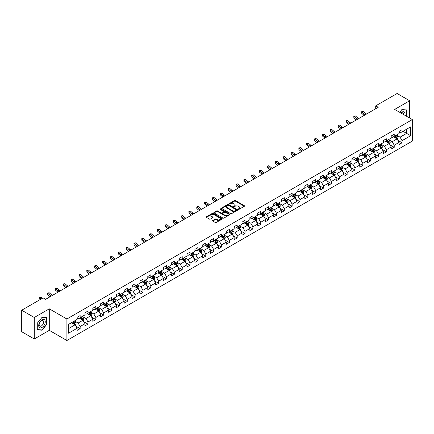 <?xml version="1.0" encoding="UTF-8"?>
<svg xmlns="http://www.w3.org/2000/svg" width="434" height="434" viewBox="0 0 434 434"><rect width="100%" height="100%" fill="white"/><g stroke="black" fill="none" stroke-linecap="round" stroke-linejoin="round"><path stroke-width="0.65" d="M238.407 209.307A0.488 0.282 0 0 0 239.096 209.307L244.347 206.275A0.7 0.401 0 0 0 244.554 205.993A0.7 0.401 0 0 0 244.347 205.705L235.456 200.573A0.7 0.401 0 0 0 234.468 200.573L229.217 203.6A0.488 0.282 0 0 0 229.906 204.002L230.59 203.611A2.235 1.291 0 0 1 233.752 203.611L234.49 204.04A2.235 1.291 0 0 1 235.147 204.951A2.235 1.291 0 0 1 234.49 205.862L233.812 206.253A0.488 0.282 0 0 0 234.501 206.655L235.185 206.264A2.235 1.291 0 0 1 238.347 206.264L239.085 206.692A2.235 1.291 0 0 1 239.742 207.604A2.235 1.291 0 0 1 239.085 208.515L238.407 208.906A0.488 0.282 0 0 0 238.407 209.307L238.407 208.906M212.774 220.483A0.7 0.401 0 0 0 212.573 220.765A0.7 0.401 0 0 0 212.774 221.052L215.269 222.496A0.7 0.401 0 0 0 216.262 222.496L222.089 219.127A0.7 0.401 0 0 0 222.295 218.839A0.7 0.401 0 0 0 222.089 218.557L213.197 213.419A0.7 0.401 0 0 0 212.21 213.419L206.378 216.788A0.7 0.401 0 0 0 206.172 217.071A0.7 0.401 0 0 0 206.378 217.358L209.394 219.099A0.7 0.401 0 0 0 210.381 219.099L212.877 217.656A0.7 0.401 0 0 0 213.078 217.374A0.7 0.401 0 0 0 212.877 217.087L211.38 216.224A1.872 1.08 0 0 1 210.832 215.459A1.872 1.08 0 0 1 211.987 214.467A1.872 1.08 0 0 1 214.022 214.7L219.881 218.08A1.872 1.08 0 0 1 220.429 218.839A1.872 1.08 0 0 1 219.273 219.837A1.872 1.08 0 0 1 217.233 219.604L216.262 219.04A0.7 0.401 0 0 0 215.269 219.04L212.774 220.483L212.774 221.052M49.286 308.829L34.286 317.493L21.7 310.229L21.7 331.733L34.286 338.997L49.286 330.339L66.901 340.506L66.901 319.001L49.286 308.829L49.286 330.339M409.685 118.075L409.685 100.759L394.685 109.417L412.3 119.589L66.901 319.001M409.685 100.759L397.099 93.494L375.708 105.842L375.708 108.75M21.7 310.229L43.091 297.876L45.608 299.33L378.226 107.296L375.708 105.842M230.638 213.62A0.7 0.401 0 0 0 231.626 213.62L237.458 210.257A0.7 0.401 0 0 0 237.658 209.969A0.7 0.401 0 0 0 237.458 209.687L228.561 204.55A0.7 0.401 0 0 0 227.573 204.55L221.741 207.919A0.7 0.401 0 0 0 221.541 208.201A0.7 0.401 0 0 0 221.741 208.488L230.638 213.62M220.233 209.41A0.488 0.282 0 0 1 220.732 209.481L229.765 214.694L223.944 218.058A0.7 0.401 0 0 1 222.957 218.058L214.06 212.92L216.555 211.494L216.555 210.913L214.06 212.351A0.7 0.401 0 0 0 213.859 212.638A0.7 0.401 0 0 0 214.06 212.92L214.06 212.351M216.555 211.494A0.7 0.401 0 0 1 217.542 211.494L217.542 210.913A0.7 0.401 0 0 0 216.555 210.913M217.542 210.913L221.15 212.996A0.7 0.401 0 0 0 222.137 212.996L223.792 212.036A0.7 0.401 0 0 0 223.998 211.754A0.7 0.401 0 0 0 223.792 211.466L220.038 209.302A0.488 0.282 0 0 1 220.732 208.9L229.77 214.119A0.7 0.401 0 0 1 229.977 214.407A0.7 0.401 0 0 1 229.77 214.689L229.77 214.119M66.901 340.506L412.3 141.093L412.3 119.589M75.934 326.227L80.138 328.652L80.138 326.531L84.972 323.742L84.972 325.863L87.993 324.117L87.993 321.995L92.822 319.207L92.822 321.328L95.843 319.587L95.843 317.46L100.677 314.672L100.677 316.793L103.693 315.051L103.693 312.93L108.527 310.142L108.527 312.263L111.549 310.516L111.549 308.395L116.383 305.607L116.383 307.728L119.399 305.986L119.399 303.865L124.233 301.071L124.233 303.192L127.254 301.451L127.254 299.33L132.082 296.541L132.082 298.663L135.104 296.916L135.104 294.794L139.938 292.006L139.938 294.127L142.96 292.386L142.96 290.265L147.788 287.471L147.788 289.592L150.81 287.851L150.81 285.729L155.643 282.941L155.643 285.062L158.66 283.315L158.66 281.194L163.493 278.406L163.493 280.527L166.515 278.785L166.515 276.664L171.349 273.87L171.349 275.991L174.365 274.25L174.365 272.129L179.199 269.34L179.199 271.462L182.22 269.715L182.22 267.594L187.049 264.805L187.049 266.926L190.07 265.185L190.07 263.064L194.904 260.27L194.904 262.391L197.926 260.65L197.926 258.528L202.754 255.74L202.754 257.861L205.776 256.114L205.776 253.993L210.609 251.205L210.609 253.326L213.626 251.584L213.626 249.463L218.459 246.669L218.459 248.791L221.481 247.049L221.481 244.928L226.309 242.139L226.309 244.261L229.331 242.514L229.331 240.393L234.165 237.604L234.165 239.725L237.186 237.984L237.186 235.863L242.015 233.069L242.015 235.19L245.036 233.449L245.036 231.327L249.87 228.539L249.87 230.66L252.886 228.913L252.886 226.792L257.72 224.004L257.72 226.125L260.742 224.383L260.742 222.262L265.575 219.468L265.575 221.59L268.592 219.848L268.592 217.727L273.425 214.938L273.425 217.06L276.447 215.313L276.447 213.192L281.275 210.403L281.275 212.524L284.297 210.783L284.297 208.662L289.131 205.868L289.131 207.989L292.153 206.248L292.153 204.126L296.981 201.338L296.981 203.459L300.002 201.712L300.002 199.591L304.836 196.803L304.836 198.924L307.852 197.182L307.852 195.061L312.686 192.267L312.686 194.389L315.708 192.647L315.708 190.526L320.542 187.738L320.542 189.859L323.558 188.112L323.558 185.991L328.392 183.202L328.392 185.323L331.413 183.582L331.413 181.461L336.241 178.667L336.241 180.788L339.263 179.047L339.263 176.926L344.097 174.137L344.097 176.258L347.119 174.511L347.119 172.39L351.947 169.602L351.947 171.723L354.969 169.982L354.969 167.86L359.802 165.066L359.802 167.188L362.819 165.446L362.819 163.325L367.652 160.537L367.652 162.658L370.674 160.911L370.674 158.79L375.508 156.001L375.508 158.122L378.524 156.381L378.524 154.26L383.358 151.466L383.358 153.587L386.379 151.846L386.379 149.725L391.208 146.936L391.208 149.057L394.229 147.31L394.229 145.189L399.063 142.401L399.063 144.522L402.079 142.781L402.079 140.659L410.64 135.717L410.64 126.885L406.615 129.207L406.615 133.39L410.64 135.717M80.138 328.652L77.116 330.393L77.116 328.272L68.561 333.214L68.561 324.377L77.116 319.44L77.116 317.319L80.138 315.572L80.138 317.693L84.972 314.905L84.972 312.784L87.993 311.042L87.993 313.164L92.822 310.37L92.822 308.249L95.843 306.507L95.843 308.628L100.677 305.84L100.677 303.719L103.693 301.972L103.693 304.093L108.527 301.304L108.527 299.183L111.549 297.442L111.549 299.563L116.383 296.769L116.383 294.648L119.399 292.907L119.399 295.028L124.233 292.239L124.233 290.118L127.254 288.371L127.254 290.492L132.082 287.704L132.082 285.583L135.104 283.841L135.104 285.963L139.938 283.169L139.938 281.048L142.96 279.306L142.96 281.427L147.788 278.639L147.788 276.518L150.81 274.771L150.81 276.892L155.643 274.104L155.643 271.982L158.66 270.241L158.66 272.362L163.493 269.568L163.493 267.447L166.515 265.706L166.515 267.827L171.349 265.038L171.349 262.917L174.365 261.17L174.365 263.292L179.199 260.503L179.199 258.382L182.22 256.64L182.22 258.762L187.049 255.968L187.049 253.847L190.07 252.105L190.07 254.226L194.904 251.438L194.904 249.317L197.926 247.57L197.926 249.691L202.754 246.903L202.754 244.781L205.776 243.04L205.776 245.161L210.609 242.367L210.609 240.246L213.626 238.505L213.626 240.626L218.459 237.837L218.459 235.716L221.481 233.969L221.481 236.091L226.309 233.302L226.309 231.181L229.331 229.44L229.331 231.561L234.165 228.767L234.165 226.646L237.186 224.904L237.186 227.025L242.015 224.237L242.015 222.116L245.036 220.369L245.036 222.49L249.87 219.702L249.87 217.58L252.886 215.839L252.886 217.96L257.72 215.172L257.72 213.045L260.742 211.304L260.742 213.425L265.575 210.636L265.575 208.515L268.592 206.768L268.592 208.89L273.425 206.101L273.425 203.98L276.447 202.239L276.447 204.36L281.275 201.571L281.275 199.445L284.297 197.703L284.297 199.824L289.131 197.036L289.131 194.915L292.153 193.168L292.153 195.289L296.981 192.501L296.981 190.38L300.002 188.638L300.002 190.759L304.836 187.971L304.836 185.844L307.852 184.103L307.852 186.224L312.686 183.436L312.686 181.314L315.708 179.567L315.708 181.689L320.542 178.9L320.542 176.779L323.558 175.038L323.558 177.159L328.392 174.37L328.392 172.249L331.413 170.502L331.413 172.623L336.241 169.835L336.241 167.714L339.263 165.967L339.263 168.088L344.097 165.3L344.097 163.179L347.119 161.437L347.119 163.558L351.947 160.77L351.947 158.649L354.969 156.902L354.969 159.023L359.802 156.235L359.802 154.113L362.819 152.367L362.819 154.488L367.652 151.699L367.652 149.578L370.674 147.837L370.674 149.958L375.508 147.169L375.508 145.048L378.524 143.301L378.524 145.423L383.358 142.634L383.358 140.513L386.379 138.766L386.379 140.893L391.208 138.099L391.208 135.978L394.229 134.236L394.229 136.357L399.063 133.569L399.063 131.448L402.079 129.701L402.079 131.822L410.64 126.885M79.335 318.16L82.959 320.254L78.125 323.042L74.502 320.948M77.116 318.274L78.125 318.86L80.138 317.693M78.125 323.042L80.138 326.531M82.959 320.254L84.972 323.742M87.185 313.625L90.809 315.719L85.975 318.507L82.352 316.419M84.972 313.744L85.975 314.325L87.993 313.164M85.975 318.507L87.993 321.995M90.809 315.719L92.822 319.207M95.041 309.095L98.664 311.183L93.831 313.977L90.207 311.883M92.822 309.209L93.831 309.789L95.843 308.628M93.831 313.977L95.843 317.46M98.664 311.183L100.677 314.672M102.891 304.559L106.514 306.654L101.681 309.442L98.057 307.348M100.677 304.673L101.681 305.259L103.693 304.093M101.681 309.442L103.693 312.93M106.514 306.654L108.527 310.142M110.741 300.024L114.364 302.118L109.536 304.907L105.912 302.818M108.527 300.144L109.536 300.724L111.549 299.563M109.536 304.907L111.549 308.395M114.364 302.118L116.383 305.607M118.596 295.494L122.22 297.583L117.386 300.377L113.762 298.283M116.383 295.608L117.386 296.189L119.399 295.028M117.386 300.377L119.399 303.865M122.22 297.583L124.233 301.071M126.446 290.959L130.07 293.053L125.242 295.842L121.618 293.747M124.233 291.073L125.242 291.659L127.254 290.492M125.242 295.842L127.254 299.33M130.07 293.053L132.082 296.541M134.301 286.424L137.925 288.518L133.092 291.306L129.468 289.218M132.082 286.543L133.092 287.124L135.104 285.963M133.092 291.306L135.104 294.794M137.925 288.518L139.938 292.006M142.151 281.894L145.775 283.982L140.941 286.776L137.318 284.682M139.938 282.008L140.941 282.588L142.96 281.427M140.941 286.776L142.96 290.265M145.775 283.982L147.788 287.471M150.007 277.359L153.631 279.453L148.797 282.241L145.173 280.147M147.788 277.478L148.797 278.058L150.81 276.892M148.797 282.241L150.81 285.729M153.631 279.453L155.643 282.941M157.857 272.823L161.481 274.917L156.647 277.706L153.023 275.617M155.643 272.943L156.647 273.523L158.66 272.362M156.647 277.706L158.66 281.194M161.481 274.917L163.493 278.406M165.707 268.293L169.331 270.382L164.502 273.176L160.878 271.082M163.493 268.407L164.502 268.988L166.515 267.827M164.502 273.176L166.515 276.664M169.331 270.382L171.349 273.87M173.562 263.758L177.186 265.852L172.352 268.641L168.728 266.547M171.349 263.877L172.352 264.458L174.365 263.292M172.352 268.641L174.365 272.129M177.186 265.852L179.199 269.34M181.412 259.223L185.036 261.317L180.208 264.105L176.578 262.017M179.199 259.342L180.208 259.923L182.22 258.762M180.208 264.105L182.22 267.594M185.036 261.317L187.049 264.805M189.267 254.693L192.891 256.782L188.058 259.575L184.434 257.481M187.049 254.807L188.058 255.387L190.07 254.226M188.058 259.575L190.07 263.064M192.891 256.782L194.904 260.27M197.117 250.158L200.741 252.252L195.908 255.04L192.284 252.946M194.904 250.277L195.908 250.857L197.926 249.691M195.908 255.04L197.926 258.528M200.741 252.252L202.754 255.74M204.967 245.622L208.597 247.716L203.763 250.505L200.139 248.416M202.754 245.742L203.763 246.322L205.776 245.161M203.763 250.505L205.776 253.993M208.597 247.716L210.609 251.205M212.823 241.092L216.447 243.181L211.613 245.975L207.989 243.881M210.609 241.206L211.613 241.787L213.626 240.626M211.613 245.975L213.626 249.463M216.447 243.181L218.459 246.669M220.673 236.557L224.297 238.651L219.468 241.44L215.844 239.346M218.459 236.676L219.468 237.257L221.481 236.091M219.468 241.44L221.481 244.928M224.297 238.651L226.309 242.139M228.528 232.022L232.152 234.116L227.318 236.904L223.694 234.816M226.309 232.141L227.318 232.722L229.331 231.561M227.318 236.904L229.331 240.393M232.152 234.116L234.165 237.604M236.378 227.492L240.002 229.586L235.168 232.374L231.544 230.28M234.165 227.606L235.168 228.186L237.186 227.025M235.168 232.374L237.186 235.863M240.002 229.586L242.015 233.069M244.233 222.957L247.857 225.051L243.024 227.839L239.4 225.745M242.015 223.076L243.024 223.656L245.036 222.49M243.024 227.839L245.036 231.327M247.857 225.051L249.87 228.539M252.083 218.421L255.707 220.515L250.874 223.304L247.25 221.215M249.87 218.541L250.874 219.121L252.886 217.96M250.874 223.304L252.886 226.792M255.707 220.515L257.72 224.004M259.933 213.891L263.557 215.986L258.729 218.774L255.105 216.68M257.72 214.005L258.729 214.586L260.742 213.425M258.729 218.774L260.742 222.262M263.557 215.986L265.575 219.468M267.789 209.356L271.413 211.45L266.579 214.239L262.955 212.145M265.575 209.476L266.579 210.056L268.592 208.89M266.579 214.239L268.592 217.727M271.413 211.45L273.425 214.938M275.639 204.821L279.263 206.915L274.434 209.703L270.811 207.615M273.425 204.94L274.434 205.521L276.447 204.36M274.434 209.703L276.447 213.192M279.263 206.915L281.275 210.403M283.494 200.291L287.118 202.385L282.284 205.173L278.661 203.079M281.275 200.405L282.284 200.985L284.297 199.824M282.284 205.173L284.297 208.662M287.118 202.385L289.131 205.868M291.344 195.756L294.968 197.85L290.134 200.638L286.511 198.544M289.131 195.875L290.134 196.456L292.153 195.289M290.134 200.638L292.153 204.126M294.968 197.85L296.981 201.338M299.2 191.226L302.824 193.314L297.99 196.103L294.366 194.014M296.981 191.34L297.99 191.92L300.002 190.759M297.99 196.103L300.002 199.591M302.824 193.314L304.836 196.803M307.05 186.691L310.673 188.785L305.84 191.573L302.216 189.479M304.836 186.804L305.84 187.385L307.852 186.224M305.84 191.573L307.852 195.061M310.673 188.785L312.686 192.267M314.9 182.155L318.523 184.249L313.695 187.038L310.071 184.944M312.686 182.275L313.695 182.855L315.708 181.689M313.695 187.038L315.708 190.526M318.523 184.249L320.542 187.738M322.755 177.625L326.379 179.714L321.545 182.502L317.921 180.414M320.542 177.739L321.545 178.32L323.558 177.159M321.545 182.502L323.558 185.991M326.379 179.714L328.392 183.202M330.605 173.09L334.229 175.184L329.401 177.973L325.777 175.878M328.392 173.204L329.401 173.784L331.413 172.623M329.401 177.973L331.413 181.461M334.229 175.184L336.241 178.667M338.46 168.555L342.084 170.649L337.251 173.437L333.627 171.343M336.241 168.674L337.251 169.255L339.263 168.088M337.251 173.437L339.263 176.926M342.084 170.649L344.097 174.137M346.31 164.025L349.934 166.113L345.101 168.902L341.477 166.813M344.097 164.139L345.101 164.719L347.119 163.558M345.101 168.902L347.119 172.39M349.934 166.113L351.947 169.602M354.16 159.49L357.79 161.584L352.956 164.372L349.332 162.278M351.947 159.603L352.956 160.184L354.969 159.023M352.956 164.372L354.969 167.86M357.79 161.584L359.802 165.066M362.016 154.954L365.64 157.048L360.806 159.837L357.182 157.743M359.802 155.074L360.806 155.654L362.819 154.488M360.806 159.837L362.819 163.325M365.64 157.048L367.652 160.537M369.866 150.424L373.49 152.513L368.661 155.307L365.037 153.213M367.652 150.538L368.661 151.119L370.674 149.958M368.661 155.307L370.674 158.79M373.49 152.513L375.508 156.001M377.721 145.889L381.345 147.983L376.511 150.772L372.887 148.678M375.508 146.003L376.511 146.583L378.524 145.423M376.511 150.772L378.524 154.26M381.345 147.983L383.358 151.466M385.571 141.354L389.195 143.448L384.367 146.236L380.737 144.142M383.358 141.473L384.367 142.054L386.379 140.893M384.367 146.236L386.379 149.725M389.195 143.448L391.208 146.936M393.426 136.824L397.05 138.913L392.217 141.706L388.593 139.612M391.208 136.938L392.217 137.518L394.229 136.357M392.217 141.706L394.229 145.189M397.05 138.913L399.063 142.401M402.985 131.301L406.615 133.39L400.067 137.171L396.443 135.077M399.063 132.403L400.067 132.983L402.079 131.822M400.067 137.171L402.079 140.659M34.286 317.493L34.286 338.997M68.561 328.565L75.104 324.784L71.48 322.695M75.104 324.784L77.116 328.272M397.88 140.35L402.079 142.781M390.025 144.885L394.229 147.31M382.175 149.421L386.379 151.846M374.32 153.951L378.524 156.381M366.47 158.486L370.674 160.911M358.62 163.021L362.819 165.446M350.764 167.551L354.969 169.982M342.914 172.086L347.119 174.511M335.059 176.622L339.263 179.047M327.209 181.152L331.413 183.582M319.359 185.687L323.558 188.112M311.504 190.222L315.708 192.647M303.654 194.752L307.852 197.182M295.798 199.287L300.002 201.712M287.948 203.823L292.153 206.248M280.093 208.353L284.297 210.783M272.243 212.888L276.447 215.313M264.393 217.423L268.592 219.848M256.537 221.953L260.742 224.383M248.687 226.488L252.886 228.913M240.832 231.024L245.036 233.449M232.982 235.553L237.186 237.984M225.127 240.089L229.331 242.514M217.277 244.624L221.481 247.049M209.427 249.154L213.626 251.584M201.571 253.689L205.776 256.114M193.721 258.225L197.926 260.65M185.866 262.754L190.07 265.185M178.016 267.29L182.22 269.715M170.166 271.825L174.365 274.25M162.311 276.355L166.515 278.785M154.461 280.89L158.66 283.315M146.605 285.426L150.81 287.851M138.755 289.955L142.96 292.386M130.9 294.491L135.104 296.916M123.05 299.026L127.254 301.451M115.2 303.556L119.399 305.986M107.344 308.091L111.549 310.516M99.495 312.626L103.693 315.051M91.639 317.156L95.843 319.587M83.789 321.692L87.993 324.117M406.739 116.377L406.739 109.97L401.879 109.536L399.665 112.292M37.226 329.78L42.087 330.214L46.943 324.176L46.943 317.699L42.087 317.265L37.226 323.308L37.226 329.78M41.572 329.921L42.087 330.214M238.602 209.378L239.085 209.096A2.235 1.291 0 0 0 239.742 208.184L239.742 207.604M235.147 204.951L235.147 205.532A2.235 1.291 0 0 1 234.49 206.443L234.007 206.725M244.347 205.705L244.347 206.275L235.456 201.154A0.7 0.401 0 0 0 234.468 201.154L229.412 204.072M237.447 210.262L228.561 205.13A0.7 0.401 0 0 0 227.573 205.13L221.752 208.494L221.741 207.919M236.221 210.17A0.488 0.282 0 0 0 236.221 209.768L228.414 205.266A0.488 0.282 0 0 0 227.72 205.266L227.004 205.678A2.235 1.291 0 0 0 226.353 206.589A2.235 1.291 0 0 0 227.004 207.501L232.342 210.582A2.235 1.291 0 0 0 235.505 210.582L236.221 210.17L236.221 210.75A0.488 0.282 0 0 0 236.362 210.55L236.362 209.969M226.353 206.589L226.353 207.17A2.235 1.291 0 0 0 227.004 208.087L227.004 207.501M236.221 210.75L235.505 211.163A2.235 1.291 0 0 1 232.342 211.163L227.004 208.087M217.542 211.494L221.15 213.577A0.7 0.401 0 0 0 222.137 213.577L223.792 212.622A0.7 0.401 0 0 0 223.998 212.334L223.998 211.754M224.893 215.156A1.872 1.08 0 0 0 226.933 215.389A1.872 1.08 0 0 0 228.083 214.391A1.872 1.08 0 0 0 227.535 213.631L225.474 212.438A0.7 0.401 0 0 0 224.487 212.438L222.832 213.392A0.7 0.401 0 0 0 222.626 213.68A0.7 0.401 0 0 0 222.832 213.962L224.893 215.156L224.893 215.736A1.872 1.08 0 0 0 226.933 215.969A1.872 1.08 0 0 0 228.083 214.971L228.083 214.391M222.626 213.68L222.626 214.26A0.7 0.401 0 0 0 222.832 214.542L222.832 213.962M224.893 215.736L222.832 214.542M220.429 218.839L220.429 219.425A1.872 1.08 0 0 1 219.273 220.418A1.872 1.08 0 0 1 217.233 220.184L216.262 219.62A0.7 0.401 0 0 0 215.269 219.62L212.785 221.058M210.832 215.459L210.832 216.045A1.872 1.08 0 0 0 211.38 216.805L211.38 216.224M212.877 217.087L212.877 217.656L211.38 216.805M222.083 219.132L213.197 214.005A0.7 0.401 0 0 0 212.21 214.005L206.389 217.363M397.446 139.602L398.043 138.093A1.888 1.09 -120 0 0 397.441 136.488L396.405 135.099M394.593 137.497L393.888 136.553M394.842 136.005L395.884 137.388A1.888 1.09 60 0 1 396.421 138.522L397.029 138.175A1.888 1.09 -120 0 0 396.486 137.041L395.45 135.652M394.973 135.929L396.128 137.464A0.96 0.553 60 0 1 396.302 137.757L397.029 138.175M365.374 114.717A3.559 2.056 60 0 1 364.392 114.115L361.994 112.102L361.712 113.355L364.11 115.373A5.338 3.081 -120 0 0 364.164 115.411M366.632 113.99A3.559 2.056 60 0 1 365.65 113.388L363.253 111.375L361.994 112.102L361.647 111.722L362.151 111.43L363.253 111.375M361.712 113.355L361.647 111.722M406.175 109.921L406.484 110.1L406.484 116.231M399.676 112.297L401.781 109.683L406.484 110.1M404.895 115.314A4.628 2.669 120 0 0 404.092 111.95A4.628 2.669 120 0 0 400.777 112.938M403.419 114.462A3.168 1.828 120 0 0 402.768 112.867A3.168 1.828 120 0 0 401.059 113.1M41.984 327.458A4.628 2.669 120 0 0 45.255 321.795A4.628 2.669 120 0 0 41.984 319.901A4.628 2.669 120 0 0 38.713 325.571A4.628 2.669 120 0 0 41.984 327.458M41.387 325.923A3.168 1.828 120 0 0 43.46 323.135A3.168 1.828 120 0 0 42.971 320.596A3.168 1.828 120 0 0 41.387 320.753A3.168 1.828 120 0 0 39.32 323.542A3.168 1.828 120 0 0 39.803 326.08A3.168 1.828 120 0 0 41.387 325.923M37.281 323.259L41.984 317.406L46.693 317.829L46.693 324.1L41.984 329.959L37.281 329.536L37.281 323.259M46.378 317.645L46.693 317.829M389.596 144.137L390.193 142.629A1.888 1.09 -120 0 0 389.591 141.023L388.549 139.634M386.743 142.032L386.038 141.088M386.992 140.535L388.029 141.923A1.888 1.09 60 0 1 388.571 143.057L389.173 142.71A1.888 1.09 -120 0 0 388.636 141.576L387.595 140.187M387.123 140.459L388.273 141.999A0.96 0.553 60 0 1 388.452 142.292L389.173 142.71M381.741 148.672L382.338 147.164A1.888 1.09 -120 0 0 381.741 145.553L380.699 144.169M378.887 146.562L378.182 145.623M379.137 145.07L380.179 146.453A1.888 1.09 60 0 1 380.716 147.593L381.323 147.24A1.888 1.09 -120 0 0 380.781 146.106L379.745 144.723M379.273 144.994L380.423 146.529A0.96 0.553 60 0 1 380.596 146.822L381.323 147.24M357.518 119.247A3.559 2.056 60 0 1 356.536 118.65L354.139 116.632L353.862 117.891L356.26 119.903A5.338 3.081 -120 0 0 356.309 119.947M358.777 118.52A3.559 2.056 60 0 1 357.795 117.923L355.397 115.905L354.139 116.632L353.797 116.258L354.296 115.965L355.397 115.905M353.862 117.891L353.797 116.258M349.668 123.782A3.559 2.056 60 0 1 348.686 123.185L346.289 121.167L346.006 122.421L348.404 124.439A5.338 3.081 -120 0 0 348.459 124.482M350.927 123.055A3.559 2.056 60 0 1 349.945 122.459L347.547 120.44L346.289 121.167L345.941 120.788L347.547 120.44M346.006 122.421L345.941 120.788M373.891 153.202L374.488 151.694A1.888 1.09 -120 0 0 373.886 150.088L372.849 148.699M371.037 151.097L370.332 150.153M371.287 149.605L372.323 150.989A1.888 1.09 60 0 1 372.866 152.122L373.468 151.775A1.888 1.09 -120 0 0 372.931 150.641L371.889 149.253M371.417 149.529L372.573 151.065A0.96 0.553 60 0 1 372.746 151.357L373.468 151.775M366.036 157.737L366.638 156.229A1.888 1.09 -120 0 0 366.036 154.623L364.994 153.235M363.182 155.632L362.477 154.688M363.437 154.135L364.473 155.524A1.888 1.09 60 0 1 365.016 156.658L365.618 156.311A1.888 1.09 -120 0 0 365.075 155.177L364.039 153.788M363.567 154.059L364.717 155.6A0.96 0.553 60 0 1 364.891 155.893L365.618 156.311M358.186 162.273L358.782 160.759A1.888 1.09 -120 0 0 358.18 159.153L357.144 157.77M355.332 160.162L354.627 159.224M355.582 158.67L356.623 160.054A1.888 1.09 60 0 1 357.16 161.193L357.762 160.84A1.888 1.09 -120 0 0 357.225 159.707L356.184 158.323M355.712 158.594L356.867 160.13A0.96 0.553 60 0 1 357.041 160.423L357.762 160.84M341.818 128.318A3.559 2.056 60 0 1 340.836 127.715L338.433 125.703L338.157 126.956L340.554 128.974A5.338 3.081 -120 0 0 340.603 129.012M343.077 127.591A3.559 2.056 60 0 1 342.09 126.988L339.692 124.976L338.433 125.703L338.091 125.323L338.596 125.03L339.692 124.976M338.157 126.956L338.091 125.323M333.963 132.847A3.559 2.056 60 0 1 332.981 132.251L330.583 130.233L330.301 131.491L332.704 133.504A5.338 3.081 -120 0 0 332.753 133.547M335.222 132.12A3.559 2.056 60 0 1 334.24 131.524L331.842 129.506L330.583 130.233L330.236 129.858L330.741 129.565L331.842 129.506M330.301 131.491L330.236 129.858M326.113 137.383A3.559 2.056 60 0 1 325.131 136.786L322.728 134.768L322.451 136.021L324.849 138.039A5.338 3.081 -120 0 0 324.903 138.083M327.372 136.656A3.559 2.056 60 0 1 326.39 136.059L323.986 134.041L322.728 134.768L322.386 134.388L323.986 134.041M322.451 136.021L322.386 134.388M318.258 141.918A3.559 2.056 60 0 1 317.276 141.316L314.878 139.303L314.596 140.556L316.999 142.574A5.338 3.081 -120 0 0 317.048 142.612M319.516 141.191A3.559 2.056 60 0 1 318.534 140.589L316.136 138.576L314.878 139.303L314.536 138.923L315.035 138.63L316.136 138.576M314.596 140.556L314.536 138.923M310.408 146.448A3.559 2.056 60 0 1 309.426 145.851L307.028 143.833L306.746 145.092L309.144 147.104A5.338 3.081 -120 0 0 309.198 147.148M311.666 145.721A3.559 2.056 60 0 1 310.684 145.124L308.286 143.106L307.028 143.833L306.681 143.459L307.185 143.166L308.286 143.106M306.746 145.092L306.681 143.459M302.558 150.983A3.559 2.056 60 0 1 301.57 150.386L299.172 148.368L298.896 149.621L301.294 151.64A5.338 3.081 -120 0 0 301.342 151.683M303.811 150.256A3.559 2.056 60 0 1 302.829 149.659L300.431 147.641L299.172 148.368L298.831 147.989L300.431 147.641M298.896 149.621L298.831 147.989M294.702 155.518A3.559 2.056 60 0 1 293.72 154.916L291.322 152.904L291.04 154.157L293.438 156.175A5.338 3.081 -120 0 0 293.493 156.213M295.961 154.792A3.559 2.056 60 0 1 294.979 154.189L292.581 152.177L291.322 152.904L290.975 152.524L291.48 152.231L292.581 152.177M291.04 154.157L290.975 152.524M286.852 160.048A3.559 2.056 60 0 1 285.87 159.452L283.467 157.433L283.19 158.692L285.588 160.705A5.338 3.081 -120 0 0 285.637 160.748M288.111 159.321A3.559 2.056 60 0 1 287.129 158.725L284.726 156.707L283.467 157.433L283.125 157.059L283.63 156.766L284.726 156.707M283.19 158.692L283.125 157.059M278.997 164.584A3.559 2.056 60 0 1 278.015 163.987L275.617 161.969L275.335 163.222L277.738 165.24A5.338 3.081 -120 0 0 277.787 165.283M280.255 163.857A3.559 2.056 60 0 1 279.274 163.26L276.876 161.242L275.617 161.969L275.27 161.589L276.876 161.242M275.335 163.222L275.27 161.589M271.147 169.119A3.559 2.056 60 0 1 270.165 168.517L267.762 166.504L267.485 167.757L269.883 169.775A5.338 3.081 -120 0 0 269.937 169.813M272.406 168.392A3.559 2.056 60 0 1 271.424 167.79L269.02 165.777L267.762 166.504L267.42 166.124L267.924 165.831L269.02 165.777M267.485 167.757L267.42 166.124M263.292 173.649A3.559 2.056 60 0 1 262.31 173.052L259.912 171.034L259.635 172.293L262.033 174.305A5.338 3.081 -120 0 0 262.082 174.349M264.55 172.922A3.559 2.056 60 0 1 263.568 172.325L261.17 170.307L259.912 171.034L259.57 170.66L260.069 170.367L261.17 170.307M259.635 172.293L259.57 170.66M255.442 178.184A3.559 2.056 60 0 1 254.46 177.587L252.062 175.569L251.78 176.822L254.178 178.841A5.338 3.081 -120 0 0 254.232 178.884M256.7 177.457A3.559 2.056 60 0 1 255.718 176.86L253.32 174.842L252.062 175.569L251.715 175.19L253.32 174.842M251.78 176.822L251.715 175.19M247.592 182.714A3.559 2.056 60 0 1 246.604 182.117L244.206 180.099L243.93 181.358L246.328 183.376A5.338 3.081 -120 0 0 246.376 183.414M248.85 181.992A3.559 2.056 60 0 1 247.863 181.39L245.465 179.378L244.206 180.099L243.865 179.725L244.369 179.432L245.465 179.378M243.93 181.358L243.865 179.725M239.736 187.249A3.559 2.056 60 0 1 238.754 186.653L236.356 184.634L236.074 185.893L238.472 187.906A5.338 3.081 -120 0 0 238.526 187.949M240.995 186.522A3.559 2.056 60 0 1 240.013 185.926L237.615 183.907L236.356 184.634L236.009 184.26L236.514 183.967L237.615 183.907M236.074 185.893L236.009 184.26M231.886 191.785A3.559 2.056 60 0 1 230.904 191.182L228.501 189.17L228.224 190.423L230.622 192.441A5.338 3.081 -120 0 0 230.671 192.484M233.145 191.058A3.559 2.056 60 0 1 232.163 190.461L229.76 188.443L228.501 189.17L228.159 188.79L229.76 188.443M228.224 190.423L228.159 188.79M224.031 196.314A3.559 2.056 60 0 1 223.049 195.718L220.651 193.7L220.369 194.958L222.772 196.976A5.338 3.081 -120 0 0 222.821 197.014M225.289 195.593A3.559 2.056 60 0 1 224.307 194.991L221.91 192.978L220.651 193.7L220.304 193.325L220.808 193.032L221.91 192.978M220.369 194.958L220.304 193.325M216.181 200.85A3.559 2.056 60 0 1 215.199 200.253L212.801 198.235L212.519 199.494L214.917 201.506A5.338 3.081 -120 0 0 214.971 201.55M217.439 200.123A3.559 2.056 60 0 1 216.457 199.526L214.054 197.508L212.801 198.235L212.454 197.861L212.958 197.568L214.054 197.508M212.519 199.494L212.454 197.861M208.325 205.385A3.559 2.056 60 0 1 207.343 204.783L204.946 202.77L204.669 204.023L207.067 206.042A5.338 3.081 -120 0 0 207.116 206.085M209.584 204.658A3.559 2.056 60 0 1 208.602 204.061L206.204 202.043L204.946 202.77L204.604 202.39L206.204 202.043M204.669 204.023L204.604 202.39M200.475 209.915A3.559 2.056 60 0 1 199.494 209.318L197.096 207.3L196.814 208.559L199.211 210.577A5.338 3.081 -120 0 0 199.266 210.615M201.734 209.193A3.559 2.056 60 0 1 200.752 208.591L198.354 206.579L197.096 207.3L196.748 206.926L197.253 206.633L198.354 206.579M196.814 208.559L196.748 206.926M350.33 166.802L350.932 165.294A1.888 1.09 -120 0 0 350.33 163.689L349.289 162.3M347.477 164.698L346.771 163.754M347.732 163.2L348.768 164.589A1.888 1.09 60 0 1 349.31 165.723L349.912 165.376A1.888 1.09 -120 0 0 349.375 164.242L348.334 162.853M347.862 163.124L349.012 164.665A0.96 0.553 60 0 1 349.191 164.958L349.912 165.376M342.48 171.338L343.077 169.83A1.888 1.09 -120 0 0 342.475 168.224L341.439 166.835M339.627 169.233L338.921 168.289M339.876 167.736L340.918 169.124A1.888 1.09 60 0 1 341.455 170.258L342.063 169.911A1.888 1.09 -120 0 0 341.52 168.777L340.484 167.388M340.012 167.66L341.162 169.2A0.96 0.553 60 0 1 341.336 169.493L342.063 169.911M334.63 175.873L335.227 174.359A1.888 1.09 -120 0 0 334.625 172.754L333.583 171.37M331.777 173.763L331.071 172.824M332.026 172.271L333.062 173.654A1.888 1.09 60 0 1 333.605 174.793L334.207 174.441A1.888 1.09 -120 0 0 333.67 173.307L332.628 171.924M332.156 172.195L333.312 173.73A0.96 0.553 60 0 1 333.486 174.023L334.207 174.441M326.775 180.403L327.377 178.895A1.888 1.09 -120 0 0 326.775 177.289L325.733 175.9M323.921 178.298L323.216 177.354M324.171 176.801L325.212 178.19A1.888 1.09 60 0 1 325.75 179.323L326.357 178.976A1.888 1.09 -120 0 0 325.815 177.842L324.778 176.454M324.306 176.725L325.457 178.266A0.96 0.553 60 0 1 325.63 178.558L326.357 178.976M318.925 184.938L319.522 183.43A1.888 1.09 -120 0 0 318.919 181.824L317.883 180.436M316.071 182.833L315.366 181.889M316.321 181.336L317.363 182.725A1.888 1.09 60 0 1 317.9 183.859L318.502 183.511A1.888 1.09 -120 0 0 317.965 182.372L316.923 180.989M316.451 181.26L317.607 182.801A0.96 0.553 60 0 1 317.78 183.094L318.502 183.511M311.07 189.474L311.672 187.96A1.888 1.09 -120 0 0 311.07 186.354L310.028 184.971M308.216 187.363L307.511 186.425M308.471 185.871L309.507 187.255A1.888 1.09 60 0 1 310.05 188.394L310.652 188.041A1.888 1.09 -120 0 0 310.109 186.908L309.073 185.524M308.601 185.795L309.751 187.331A0.96 0.553 60 0 1 309.925 187.624L310.652 188.041M303.22 194.003L303.816 192.495A1.888 1.09 -120 0 0 303.214 190.889L302.178 189.501M300.366 191.899L299.661 190.955M300.616 190.401L301.657 191.79A1.888 1.09 60 0 1 302.194 192.924L302.802 192.577A1.888 1.09 -120 0 0 302.259 191.443L301.223 190.054M300.746 190.325L301.901 191.866A0.96 0.553 60 0 1 302.075 192.159L302.802 192.577M295.364 198.539L295.966 197.031A1.888 1.09 -120 0 0 295.364 195.425L294.323 194.036M292.516 196.434L291.805 195.49M292.766 194.937L293.802 196.325A1.888 1.09 60 0 1 294.344 197.459L294.946 197.112A1.888 1.09 -120 0 0 294.409 195.973L293.368 194.589M292.896 194.861L294.046 196.401A0.96 0.553 60 0 1 294.225 196.694L294.946 197.112M287.514 203.069L288.111 201.56A1.888 1.09 -120 0 0 287.509 199.955L286.473 198.571M284.661 200.964L283.955 200.025M284.91 199.472L285.952 200.855A1.888 1.09 60 0 1 286.489 201.994L287.096 201.642A1.888 1.09 -120 0 0 286.554 200.508L285.518 199.119M285.046 199.396L286.196 200.931A0.96 0.553 60 0 1 286.369 201.224L287.096 201.642M279.664 207.604L280.261 206.096A1.888 1.09 -120 0 0 279.659 204.49L278.623 203.101M276.811 205.499L276.105 204.555M277.06 204.002L278.096 205.391A1.888 1.09 60 0 1 278.639 206.524L279.241 206.177A1.888 1.09 -120 0 0 278.704 205.043L277.662 203.654M277.19 203.926L278.346 205.466A0.96 0.553 60 0 1 278.519 205.759L279.241 206.177M271.809 212.139L272.411 210.631A1.888 1.09 -120 0 0 271.809 209.025L270.767 207.636M268.955 210.034L268.25 209.09M269.205 208.537L270.246 209.926A1.888 1.09 60 0 1 270.789 211.06L271.391 210.712A1.888 1.09 -120 0 0 270.849 209.573L269.812 208.19M269.34 208.461L270.49 210.002A0.96 0.553 60 0 1 270.664 210.295L271.391 210.712M263.959 216.669L264.556 215.161A1.888 1.09 -120 0 0 263.953 213.555L262.917 212.172M261.105 214.564L260.4 213.626M261.355 213.072L262.396 214.456A1.888 1.09 60 0 1 262.933 215.595L263.536 215.242A1.888 1.09 -120 0 0 262.999 214.108L261.957 212.72M261.485 212.996L262.641 214.532A0.96 0.553 60 0 1 262.814 214.825L263.536 215.242M256.103 221.204L256.706 219.696A1.888 1.09 -120 0 0 256.103 218.09L255.062 216.702M253.25 219.099L252.545 218.156M253.505 217.602L254.541 218.991A1.888 1.09 60 0 1 255.083 220.125L255.686 219.778A1.888 1.09 -120 0 0 255.143 218.644L254.107 217.255M253.635 217.526L254.785 219.067A0.96 0.553 60 0 1 254.959 219.36L255.686 219.778M248.253 225.74L248.85 224.232A1.888 1.09 -120 0 0 248.248 222.626L247.212 221.237M245.4 223.635L244.695 222.691M245.649 222.137L246.691 223.526A1.888 1.09 60 0 1 247.228 224.66L247.836 224.313A1.888 1.09 -120 0 0 247.293 223.174L246.257 221.79M245.78 222.062L246.935 223.602A0.96 0.553 60 0 1 247.109 223.895L247.836 224.313M240.403 230.27L241 228.761A1.888 1.09 -120 0 0 240.398 227.156L239.356 225.772M237.55 228.165L236.839 227.226M237.799 226.673L238.836 228.056A1.888 1.09 60 0 1 239.378 229.195L239.98 228.843A1.888 1.09 -120 0 0 239.443 227.709L238.402 226.32M237.93 226.597L239.08 228.132A0.96 0.553 60 0 1 239.259 228.425L239.98 228.843M232.548 234.805L233.145 233.297A1.888 1.09 -120 0 0 232.543 231.691L231.506 230.302M229.694 232.7L228.989 231.756M229.944 231.203L230.986 232.591A1.888 1.09 60 0 1 231.523 233.725L232.13 233.378A1.888 1.09 -120 0 0 231.588 232.244L230.552 230.855M230.08 231.127L231.23 232.667A0.96 0.553 60 0 1 231.403 232.96L232.13 233.378M224.698 239.34L225.295 237.832A1.888 1.09 -120 0 0 224.693 236.226L223.656 234.837M221.845 237.235L221.139 236.291M222.094 235.738L223.13 237.127A1.888 1.09 60 0 1 223.673 238.261L224.275 237.913A1.888 1.09 -120 0 0 223.738 236.774L222.696 235.391M222.224 235.662L223.38 237.203A0.96 0.553 60 0 1 223.553 237.49L224.275 237.913M216.843 243.87L217.445 242.362A1.888 1.09 -120 0 0 216.843 240.756L215.801 239.373M213.989 241.765L213.284 240.827M214.244 240.273L215.28 241.657A1.888 1.09 60 0 1 215.823 242.796L216.425 242.443A1.888 1.09 -120 0 0 215.882 241.309L214.846 239.921M214.374 240.197L215.524 241.733A0.96 0.553 60 0 1 215.698 242.026L216.425 242.443M208.993 248.405L209.589 246.897A1.888 1.09 -120 0 0 208.987 245.291L207.951 243.903M206.139 246.3L205.434 245.356M206.389 244.803L207.43 246.192A1.888 1.09 60 0 1 207.967 247.326L208.57 246.979A1.888 1.09 -120 0 0 208.032 245.845L206.991 244.456M206.519 244.727L207.674 246.268A0.96 0.553 60 0 1 207.848 246.561L208.57 246.979M201.137 252.941L201.739 251.432A1.888 1.09 -120 0 0 201.137 249.827L200.096 248.438M198.284 250.83L197.578 249.892M198.539 249.338L199.575 250.727A1.888 1.09 60 0 1 200.117 251.861L200.72 251.514A1.888 1.09 -120 0 0 200.183 250.375L199.141 248.991M198.669 249.262L199.819 250.803A0.96 0.553 60 0 1 199.998 251.091L200.72 251.514M193.287 257.471L193.884 255.962A1.888 1.09 -120 0 0 193.282 254.357L192.246 252.973M190.434 255.366L189.729 254.427M190.683 253.874L191.725 255.257A1.888 1.09 60 0 1 192.262 256.396L192.87 256.044A1.888 1.09 -120 0 0 192.327 254.91L191.291 253.521M190.814 253.798L191.969 255.333A0.96 0.553 60 0 1 192.143 255.626L192.87 256.044M185.437 262.006L186.034 260.498A1.888 1.09 -120 0 0 185.432 258.892L184.39 257.503M182.584 259.901L181.879 258.957M182.833 258.404L183.87 259.792A1.888 1.09 60 0 1 184.412 260.926L185.014 260.579A1.888 1.09 -120 0 0 184.477 259.445L183.436 258.056M182.964 258.328L184.119 259.868A0.96 0.553 60 0 1 184.293 260.161L185.014 260.579M177.582 266.541L178.179 265.033A1.888 1.09 -120 0 0 177.582 263.427L176.54 262.038M174.728 264.431L174.023 263.492M174.978 262.939L176.02 264.328A1.888 1.09 60 0 1 176.557 265.462L177.164 265.114A1.888 1.09 -120 0 0 176.622 263.975L175.586 262.592M175.114 262.863L176.264 264.404A0.96 0.553 60 0 1 176.437 264.691L177.164 265.114M169.732 271.071L170.329 269.563A1.888 1.09 -120 0 0 169.727 267.957L168.69 266.574M166.878 268.966L166.173 268.022M167.128 267.474L168.164 268.858A1.888 1.09 60 0 1 168.707 269.991L169.309 269.644A1.888 1.09 -120 0 0 168.772 268.51L167.73 267.122M167.258 267.398L168.414 268.934A0.96 0.553 60 0 1 168.587 269.226L169.309 269.644M161.877 275.606L162.479 274.098A1.888 1.09 -120 0 0 161.877 272.492L160.835 271.104M159.023 273.501L158.318 272.557M159.278 272.004L160.314 273.393A1.888 1.09 60 0 1 160.857 274.527L161.459 274.179A1.888 1.09 -120 0 0 160.916 273.046L159.88 271.657M159.408 271.928L160.558 273.469A0.96 0.553 60 0 1 160.732 273.762L161.459 274.179M154.027 280.142L154.623 278.633A1.888 1.09 -120 0 0 154.021 277.028L152.985 275.639M151.173 278.031L150.468 277.093M151.423 276.539L152.464 277.928A1.888 1.09 60 0 1 153.001 279.062L153.609 278.715A1.888 1.09 -120 0 0 153.066 277.576L152.025 276.192M151.553 276.463L152.708 278.004A0.96 0.553 60 0 1 152.882 278.292L153.609 278.715M146.171 284.671L146.773 283.163A1.888 1.09 -120 0 0 146.171 281.558L145.13 280.174M143.323 282.567L142.612 281.623M143.573 281.075L144.609 282.458A1.888 1.09 60 0 1 145.151 283.592L145.753 283.245A1.888 1.09 -120 0 0 145.216 282.111L144.175 280.722M143.703 280.999L144.853 282.534A0.96 0.553 60 0 1 145.032 282.827L145.753 283.245M138.321 289.207L138.918 287.699A1.888 1.09 -120 0 0 138.316 286.093L137.28 284.704M135.468 287.102L134.762 286.158M135.717 285.605L136.759 286.993A1.888 1.09 60 0 1 137.296 288.127L137.903 287.78A1.888 1.09 -120 0 0 137.361 286.646L136.325 285.257M135.853 285.529L137.003 287.069A0.96 0.553 60 0 1 137.177 287.362L137.903 287.78M130.471 293.742L131.068 292.234A1.888 1.09 -120 0 0 130.466 290.628L129.424 289.239M127.618 291.632L126.912 290.693M127.867 290.14L128.903 291.529A1.888 1.09 60 0 1 129.446 292.662L130.048 292.315A1.888 1.09 -120 0 0 129.511 291.176L128.469 289.793M127.997 290.064L129.153 291.605A0.96 0.553 60 0 1 129.327 291.892L130.048 292.315M122.616 298.272L123.218 296.764A1.888 1.09 -120 0 0 122.616 295.158L121.574 293.775M119.762 296.167L119.057 295.223M120.012 294.675L121.053 296.059A1.888 1.09 60 0 1 121.591 297.192L122.198 296.845A1.888 1.09 -120 0 0 121.656 295.711L120.619 294.323M120.147 294.599L121.298 296.134A0.96 0.553 60 0 1 121.471 296.427L122.198 296.845M114.766 302.807L115.363 301.299A1.888 1.09 -120 0 0 114.76 299.693L113.724 298.304M111.912 300.702L111.207 299.758M112.162 299.205L113.203 300.594A1.888 1.09 60 0 1 113.741 301.728L114.343 301.38A1.888 1.09 -120 0 0 113.806 300.247L112.764 298.858M112.292 299.129L113.448 300.67A0.96 0.553 60 0 1 113.621 300.963L114.343 301.38M106.91 307.343L107.513 305.834A1.888 1.09 -120 0 0 106.91 304.229L105.869 302.84M104.057 305.232L103.352 304.294M104.312 303.74L105.348 305.129A1.888 1.09 60 0 1 105.891 306.263L106.493 305.91A1.888 1.09 -120 0 0 105.95 304.776L104.914 303.393M104.442 303.664L105.592 305.205A0.96 0.553 60 0 1 105.766 305.493L106.493 305.91M192.625 214.45A3.559 2.056 60 0 1 191.638 213.853L189.24 211.835L188.964 213.094L191.361 215.107A5.338 3.081 -120 0 0 191.41 215.15M193.884 213.723A3.559 2.056 60 0 1 192.897 213.127L190.499 211.108L189.24 211.835L188.898 211.461L189.403 211.168L190.499 211.108M188.964 213.094L188.898 211.461M184.77 218.986A3.559 2.056 60 0 1 183.788 218.383L181.39 216.371L181.108 217.624L183.511 219.642A5.338 3.081 -120 0 0 183.56 219.685M186.029 218.259A3.559 2.056 60 0 1 185.047 217.662L182.649 215.644L181.39 216.371L181.043 215.991L182.649 215.644M181.108 217.624L181.043 215.991M176.92 223.515A3.559 2.056 60 0 1 175.938 222.919L173.535 220.901L173.258 222.159L175.656 224.177A5.338 3.081 -120 0 0 175.705 224.215M178.179 222.794A3.559 2.056 60 0 1 177.197 222.192L174.793 220.179L173.535 220.901L173.193 220.526L173.698 220.233L174.793 220.179M173.258 222.159L173.193 220.526M169.065 228.051A3.559 2.056 60 0 1 168.083 227.454L165.685 225.436L165.403 226.694L167.806 228.707A5.338 3.081 -120 0 0 167.855 228.751M170.323 227.324A3.559 2.056 60 0 1 169.341 226.727L166.944 224.709L165.685 225.436L165.343 225.062L165.842 224.769L166.944 224.709M165.403 226.694L165.343 225.062M161.215 232.586A3.559 2.056 60 0 1 160.233 231.984L157.835 229.971L157.553 231.224L159.951 233.242A5.338 3.081 -120 0 0 160.005 233.286M162.473 231.859A3.559 2.056 60 0 1 161.491 231.262L159.094 229.244L157.835 229.971L157.488 229.591L159.094 229.244M157.553 231.224L157.488 229.591M153.359 237.116A3.559 2.056 60 0 1 152.377 236.519L149.98 234.501L149.703 235.76L152.101 237.772A5.338 3.081 -120 0 0 152.15 237.816M154.618 236.394A3.559 2.056 60 0 1 153.636 235.792L151.238 233.78L149.98 234.501L149.638 234.127L150.137 233.834L151.238 233.78M149.703 235.76L149.638 234.127M145.509 241.651A3.559 2.056 60 0 1 144.527 241.054L142.13 239.036L141.847 240.29L144.245 242.308A5.338 3.081 -120 0 0 144.3 242.351M146.768 240.924A3.559 2.056 60 0 1 145.786 240.327L143.388 238.309L142.13 239.036L141.782 238.657L143.388 238.309M141.847 240.29L141.782 238.657M137.659 246.186A3.559 2.056 60 0 1 136.677 245.584L134.274 243.572L133.998 244.825L136.395 246.843A5.338 3.081 -120 0 0 136.444 246.886M138.918 245.46A3.559 2.056 60 0 1 137.931 244.863L135.533 242.845L134.274 243.572L133.932 243.192L135.533 242.845M133.998 244.825L133.932 243.192M129.804 250.716A3.559 2.056 60 0 1 128.822 250.12L126.424 248.102L126.142 249.36L128.545 251.373A5.338 3.081 -120 0 0 128.594 251.416M131.063 249.989A3.559 2.056 60 0 1 130.081 249.393L127.683 247.375L126.424 248.102L126.077 247.727L126.582 247.434L127.683 247.375M126.142 249.36L126.077 247.727M121.954 255.252A3.559 2.056 60 0 1 120.972 254.655L118.569 252.637L118.292 253.89L120.69 255.908A5.338 3.081 -120 0 0 120.744 255.952M123.213 254.525A3.559 2.056 60 0 1 122.231 253.928L119.827 251.91L118.569 252.637L118.227 252.257L119.827 251.91M118.292 253.89L118.227 252.257M114.099 259.787A3.559 2.056 60 0 1 113.117 259.185L110.719 257.172L110.442 258.425L112.84 260.443A5.338 3.081 -120 0 0 112.889 260.487M115.357 259.06A3.559 2.056 60 0 1 114.375 258.458L111.977 256.445L110.719 257.172L110.377 256.792L111.977 256.445M110.442 258.425L110.377 256.792M106.249 264.317A3.559 2.056 60 0 1 105.267 263.72L102.869 261.702L102.587 262.961L104.985 264.973A5.338 3.081 -120 0 0 105.039 265.017M107.507 263.59A3.559 2.056 60 0 1 106.525 262.993L104.127 260.975L102.869 261.702L102.522 261.328L103.026 261.035L104.127 260.975M102.587 262.961L102.522 261.328M98.399 268.852A3.559 2.056 60 0 1 97.411 268.255L95.013 266.237L94.737 267.49L97.135 269.509A5.338 3.081 -120 0 0 97.183 269.552M99.652 268.125A3.559 2.056 60 0 1 98.67 267.528L96.272 265.51L95.013 266.237L94.672 265.858L96.272 265.51M94.737 267.49L94.672 265.858M90.543 273.387A3.559 2.056 60 0 1 89.561 272.785L87.163 270.773L86.881 272.026L89.279 274.044A5.338 3.081 -120 0 0 89.333 274.087M91.802 272.661A3.559 2.056 60 0 1 90.82 272.058L88.422 270.046L87.163 270.773L86.816 270.393L88.422 270.046M86.881 272.026L86.816 270.393M82.693 277.917A3.559 2.056 60 0 1 81.711 277.321L79.308 275.302L79.031 276.561L81.429 278.574A5.338 3.081 -120 0 0 81.478 278.617M83.952 277.19A3.559 2.056 60 0 1 82.97 276.594L80.567 274.576L79.308 275.302L78.966 274.928L79.471 274.635L80.567 274.576M79.031 276.561L78.966 274.928M74.838 282.453A3.559 2.056 60 0 1 73.856 281.856L71.458 279.838L71.176 281.091L73.579 283.109A5.338 3.081 -120 0 0 73.628 283.152M76.096 281.726A3.559 2.056 60 0 1 75.115 281.129L72.717 279.111L71.458 279.838L71.111 279.458L72.717 279.111M71.176 281.091L71.111 279.458M99.06 311.872L99.657 310.364A1.888 1.09 -120 0 0 99.055 308.758L98.019 307.375M96.207 309.767L95.502 308.824M96.457 308.276L97.498 309.659A1.888 1.09 60 0 1 98.035 310.793L98.643 310.446A1.888 1.09 -120 0 0 98.1 309.312L97.064 307.923M96.587 308.2L97.742 309.735A0.96 0.553 60 0 1 97.916 310.028L98.643 310.446M66.988 286.988A3.559 2.056 60 0 1 66.006 286.386L63.608 284.373L63.326 285.626L65.724 287.644A5.338 3.081 -120 0 0 65.778 287.688M68.246 286.261A3.559 2.056 60 0 1 67.265 285.659L64.861 283.646L63.608 284.373L63.261 283.993L64.861 283.646M63.326 285.626L63.261 283.993M91.205 316.408L91.807 314.9A1.888 1.09 -120 0 0 91.205 313.294L90.163 311.905M88.357 314.303L87.646 313.359M88.607 312.805L89.643 314.194A1.888 1.09 60 0 1 90.185 315.328L90.787 314.981A1.888 1.09 -120 0 0 90.25 313.847L89.209 312.458M88.737 312.73L89.887 314.27A0.96 0.553 60 0 1 90.066 314.563L90.787 314.981M59.133 291.518A3.559 2.056 60 0 1 58.151 290.921L55.753 288.903L55.476 290.162L57.874 292.174A5.338 3.081 -120 0 0 57.923 292.218M60.391 290.791A3.559 2.056 60 0 1 59.409 290.194L57.011 288.176L55.753 288.903L55.411 288.529L55.91 288.236L57.011 288.176M55.476 290.162L55.411 288.529M83.355 320.943L83.952 319.435A1.888 1.09 -120 0 0 83.35 317.829L82.314 316.44M80.502 318.833L79.796 317.894M80.751 317.341L81.793 318.73A1.888 1.09 60 0 1 82.33 319.863L82.937 319.511A1.888 1.09 -120 0 0 82.395 318.377L81.359 316.994M80.887 317.265L82.037 318.806A0.96 0.553 60 0 1 82.21 319.093L82.937 319.511M51.283 296.053A3.559 2.056 60 0 1 50.301 295.456L47.903 293.438L47.621 294.691L50.019 296.71A5.338 3.081 -120 0 0 50.073 296.753M52.541 295.326A3.559 2.056 60 0 1 51.559 294.729L49.161 292.711L47.903 293.438L47.556 293.059L49.161 292.711M47.621 294.691L47.556 293.059M75.505 325.473L76.102 323.965A1.888 1.09 -120 0 0 75.5 322.359L74.464 320.976M72.652 323.368L71.946 322.424M72.901 321.876L73.937 323.259A1.888 1.09 60 0 1 74.48 324.393L75.082 324.046A1.888 1.09 -120 0 0 74.545 322.912L73.503 321.523M73.031 321.8L74.187 323.335A0.96 0.553 60 0 1 74.36 323.628L75.082 324.046M42.478 298.229L41.306 297.247L40.047 297.974L39.771 299.227L40.167 299.563M41.219 298.955L39.706 297.594L41.306 297.247M39.771 299.227L39.706 297.594M239.085 209.096L239.085 208.515M233.812 206.655L233.812 206.253M234.49 206.443L234.49 205.862M229.217 204.002L229.217 203.6M234.468 201.154L234.468 200.573M235.456 201.154L235.456 200.573M227.573 205.13L227.573 204.55M228.561 205.13L228.561 204.55M237.458 210.257L237.458 209.687M232.342 211.163L232.342 210.582M235.505 211.163L235.505 210.582M221.15 213.577L221.15 212.996M222.137 213.577L222.137 212.996M223.792 212.622L223.792 212.036M220.732 209.481L220.732 208.9M215.269 219.62L215.269 219.04M216.262 219.62L216.262 219.04M217.233 220.184L217.233 219.604M206.378 217.358L206.378 216.788M212.21 214.005L212.21 213.419M213.197 214.005L213.197 213.419M222.089 219.127L222.089 218.557M396.86 138.804L398.032 138.131M396.486 137.041L397.441 136.488M395.146 137.817L395.884 137.388M364.392 114.115L365.65 113.388M389.01 143.339L390.182 142.667M388.636 141.576L389.591 141.023M387.291 142.347L388.029 141.923M381.155 147.875L382.327 147.197M380.781 146.106L381.741 145.553M379.441 146.882L380.179 146.453M356.536 118.65L357.795 117.923M348.686 123.185L349.945 122.459M373.305 152.405L374.477 151.732M372.931 150.641L373.886 150.088M371.585 151.417L372.323 150.989M365.455 156.94L366.621 156.267M365.075 155.177L366.036 154.623M363.735 155.947L364.473 155.524M357.6 161.475L358.772 160.797M357.225 159.707L358.18 159.153M355.885 160.482L356.623 160.054M340.836 127.715L342.09 126.988M332.981 132.251L334.24 131.524M325.131 136.786L326.39 136.059M317.276 141.316L318.534 140.589M309.426 145.851L310.684 145.124M301.57 150.386L302.829 149.659M293.72 154.916L294.979 154.189M285.87 159.452L287.129 158.725M278.015 163.987L279.274 163.26M270.165 168.517L271.424 167.79M262.31 173.052L263.568 172.325M254.46 177.587L255.718 176.86M246.604 182.117L247.863 181.39M238.754 186.653L240.013 185.926M230.904 191.182L232.163 190.461M223.049 195.718L224.307 194.991M215.199 200.253L216.457 199.526M207.343 204.783L208.602 204.061M199.494 209.318L200.752 208.591M349.75 166.005L350.922 165.332M349.375 164.242L350.33 163.689M348.03 165.018L348.768 164.589M341.894 170.54L343.066 169.868M341.52 168.777L342.475 168.224M340.18 169.548L340.918 169.124M334.044 175.076L335.216 174.397M333.67 173.307L334.625 172.754M332.325 174.083L333.062 173.654M326.194 179.605L327.361 178.933M325.815 177.842L326.775 177.289M324.475 178.618L325.212 178.19M318.339 184.141L319.511 183.468M317.965 182.372L318.919 181.824M316.625 183.148L317.363 182.725M310.489 188.676L311.655 187.998M310.109 186.908L311.07 186.354M308.769 187.683L309.507 187.255M302.634 193.206L303.805 192.533M302.259 191.443L303.214 190.889M300.919 192.219L301.657 191.79M294.784 197.741L295.955 197.069M294.409 195.973L295.364 195.425M293.064 196.748L293.802 196.325M286.928 202.277L288.1 201.598M286.554 200.508L287.509 199.955M285.214 201.284L285.952 200.855M279.078 206.806L280.25 206.134M278.704 205.043L279.659 204.49M277.359 205.819L278.096 205.391M271.228 211.342L272.395 210.664M270.849 209.573L271.809 209.025M269.509 210.349L270.246 209.926M263.373 215.877L264.545 215.199M262.999 214.108L263.953 213.555M261.659 214.884L262.396 214.456M255.523 220.407L256.689 219.734M255.143 218.644L256.103 218.09M253.803 219.42L254.541 218.991M247.668 224.942L248.839 224.264M247.293 223.174L248.248 222.626M245.953 223.949L246.691 223.526M239.818 229.477L240.989 228.799M239.443 227.709L240.398 227.156M238.098 228.485L238.836 228.056M231.962 234.007L233.134 233.335M231.588 232.244L232.543 231.691M230.248 233.02L230.986 232.591M224.112 238.543L225.284 237.865M223.738 236.774L224.693 236.226M222.392 237.55L223.13 237.127M216.262 243.078L217.429 242.4M215.882 241.309L216.843 240.756M214.542 242.085L215.28 241.657M208.407 247.608L209.579 246.935M208.032 245.845L208.987 245.291M206.692 246.62L207.43 246.192M200.557 252.143L201.723 251.465M200.183 250.375L201.137 249.827M198.837 251.15L199.575 250.727M192.701 256.678L193.873 256M192.327 254.91L193.282 254.357M190.987 255.686L191.725 255.257M184.851 261.208L186.023 260.536M184.477 259.445L185.432 258.892M183.132 260.221L183.87 259.792M176.996 265.744L178.168 265.065M176.622 263.975L177.582 263.427M175.282 264.751L176.02 264.328M169.146 270.279L170.318 269.601M168.772 268.51L169.727 267.957M167.426 269.286L168.164 268.858M161.296 274.809L162.462 274.136M160.916 273.046L161.877 272.492M159.576 273.821L160.314 273.393M153.441 279.344L154.612 278.666M153.066 277.576L154.021 277.028M151.726 278.351L152.464 277.928M145.591 283.879L146.763 283.201M145.216 282.111L146.171 281.558M143.871 282.887L144.609 282.458M137.735 288.409L138.907 287.737M137.361 286.646L138.316 286.093M136.021 287.422L136.759 286.993M129.885 292.945L131.057 292.266M129.511 291.176L130.466 290.628M128.166 291.952L128.903 291.529M122.035 297.48L123.202 296.802M121.656 295.711L122.616 295.158M120.316 296.487L121.053 296.059M114.18 302.01L115.352 301.337M113.806 300.247L114.76 299.693M112.466 301.017L113.203 300.594M106.33 306.545L107.496 305.867M105.95 304.776L106.91 304.229M104.61 305.552L105.348 305.129M191.638 213.853L192.897 213.127M183.788 218.383L185.047 217.662M175.938 222.919L177.197 222.192M168.083 227.454L169.341 226.727M160.233 231.984L161.491 231.262M152.377 236.519L153.636 235.792M144.527 241.054L145.786 240.327M136.677 245.584L137.931 244.863M128.822 250.12L130.081 249.393M120.972 254.655L122.231 253.928M113.117 259.185L114.375 258.458M105.267 263.72L106.525 262.993M97.411 268.255L98.67 267.528M89.561 272.785L90.82 272.058M81.711 277.321L82.97 276.594M73.856 281.856L75.115 281.129M98.475 311.08L99.646 310.402M98.1 309.312L99.055 308.758M96.76 310.088L97.498 309.659M66.006 286.386L67.265 285.659M90.625 315.61L91.796 314.938M90.25 313.847L91.205 313.294M88.905 314.617L89.643 314.194M58.151 290.921L59.409 290.194M82.769 320.146L83.941 319.467M82.395 318.377L83.35 317.829M81.055 319.153L81.793 318.73M50.301 295.456L51.559 294.729M74.919 324.681L76.091 324.003M74.545 322.912L75.5 322.359M73.2 323.688L73.937 323.259"/></g></svg>
